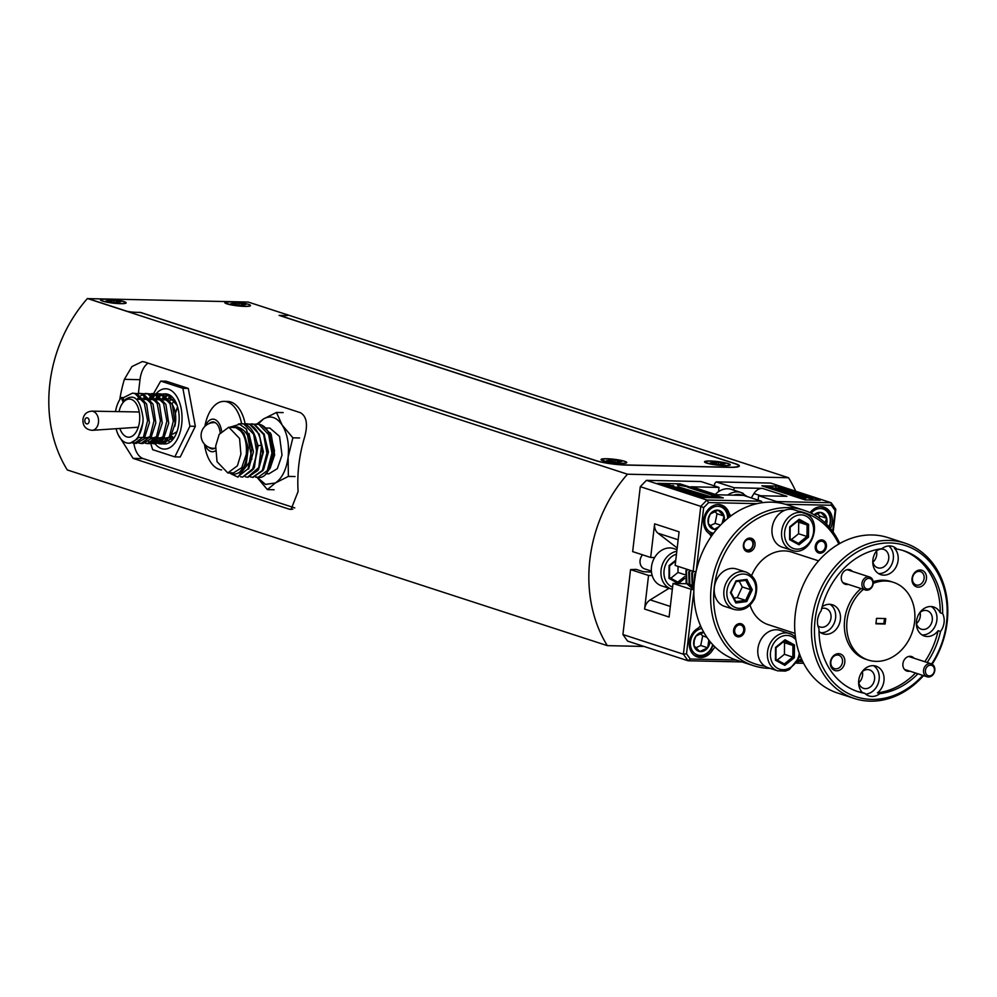 <?xml version="1.0" encoding="UTF-8"?>
<svg xmlns="http://www.w3.org/2000/svg" width="997" height="997" viewBox="0 0 997 997"><rect width="100%" height="100%" fill="white"/><g stroke="black" fill="none" stroke-linecap="round" stroke-linejoin="round"><path stroke-width="1.5" d="M828.968 526.84A13.721 11.191 108 0 0 829.94 523.724A13.721 11.191 108 0 0 824.731 509.716A13.721 11.191 108 0 0 811.159 513.168M820.207 506.788A15.254 12.425 -72 0 1 822.712 507.261A15.254 12.425 -72 0 1 830.339 523.637A15.254 12.425 -72 0 1 829.242 527.139M826.538 524.248A9.82 8.013 108 0 0 826.712 518.29A9.82 8.013 108 0 0 820.83 512.446A9.82 8.013 108 0 0 814.188 514.776M825.005 522.764L826.712 518.29L820.83 512.446L814.636 514.913M819.26 518.029L819.684 515.997L817.266 513.605M819.684 515.997L826.712 518.29M727.636 518.502A13.721 11.191 108 0 0 717.728 506.289A13.721 11.191 108 0 0 705.078 518.104A13.721 11.191 108 0 0 713.603 533.221M712.668 534.467A15.254 12.425 -72 0 1 710.637 534.018A15.254 12.425 -72 0 1 708.319 532.934M723.972 521.705A9.82 8.013 108 0 0 724.071 516.047A9.82 8.013 108 0 0 718.189 510.202A9.82 8.013 108 0 0 710.3 513.953A9.82 8.013 108 0 0 708.231 518.59A9.82 8.013 108 0 0 708.306 523.55A9.82 8.013 108 0 0 714.188 529.382A9.82 8.013 108 0 0 716.743 529.295M722.027 523.575L724.071 516.047L718.189 510.202L710.3 513.953L708.58 518.515L708.306 523.55L714.188 529.382L719.124 526.566M717.566 504.544A15.254 12.425 -72 0 1 720.071 505.018A15.254 12.425 -72 0 1 728.072 518.141M710.038 525.731L715.048 523.35L717.042 513.754L714.625 511.361M715.048 523.35L720.507 525.12M717.042 513.754L724.071 516.047M701.813 628.534A13.721 11.191 108 0 0 690.734 640.248A13.721 11.191 108 0 0 698.635 655.266A13.721 11.191 108 0 0 712.705 644.635M712.992 644.947A15.254 12.425 -72 0 1 696.28 656.163A15.254 12.425 -72 0 1 693.974 655.079M695.694 647.876L700.704 645.495L707.733 647.788L699.844 651.527L693.949 645.695L694.224 640.66L695.943 636.098L703.832 632.347A9.82 8.013 108 0 0 695.943 636.098A9.82 8.013 108 0 0 693.887 640.735A9.82 8.013 108 0 0 693.949 645.695A9.82 8.013 108 0 0 699.844 651.527A9.82 8.013 108 0 0 707.733 647.788A9.82 8.013 108 0 0 710.014 641.52M699.209 627.175A15.254 12.425 -72 0 1 700.991 626.777M707.733 647.788L708.792 640.186M700.704 645.495L702.698 635.899L700.28 633.506M702.698 635.899L706.861 637.257M680.079 483.857L723.286 497.914L700.779 497.428L657.571 483.371L680.079 483.857M703.558 495.908L706.561 496.88L696.616 495.783L700.505 497.042L708.693 497.229L703.558 495.908L706.474 496.88M700.43 495.97L702.91 496.805M691.444 493.939L694.672 495.123L702.848 495.322L697.539 494.475L699.258 494.126L698.174 493.777L691.906 494.25L694.66 495.148L702.848 495.322M697.588 494.487L699.246 494.151M685.674 492.194L697.115 493.465L687.843 492.393L692.99 492.705L691.532 491.621L686.621 492.53L697.115 493.465M691.208 492.094L692.529 491.97M687.98 492.406L690.211 492.194M673.611 488.268L685.051 489.539L675.779 488.468L680.926 488.779L679.468 487.695L674.558 488.605L685.051 489.515M679.144 488.169L680.465 488.044M675.916 488.48L678.147 488.268M686.16 490.275L683.269 491.085L676.751 489.315L683.518 491.521L689.176 490.611L686.821 490.512M679.717 489.602L683.768 490.599M682.87 489.963L685.201 490.399L682.87 489.963M664.775 485.402L671.903 485.813L669.922 487.097L678.097 487.271L671.243 486.848L673.822 485.875L672.963 485.576L665.635 485.701L671.828 485.838M671.293 486.848L673.822 485.875M658.892 483.483L663.254 484.903L668.85 484.243L658.892 483.483L664.538 484.928M662.918 484.405L669.735 484.554M710.138 496.543L716.631 496.656L687.83 487.284L689.986 487.334L677.387 484.866L679.181 487.122L710.138 496.543L716.631 496.656M687.905 487.309L689.986 487.359M657.571 483.371L700.779 497.453L723.286 497.939M696.616 495.758L700.517 497.017L708.693 497.204M697.713 494.911L693.015 494.126L697.713 494.911M697.626 494.911L693.015 494.138M690.223 492.169L691.345 492.555M691.345 492.53L692.99 492.68M678.159 488.243L679.281 488.63M679.281 488.605L680.926 488.754M676.751 489.29L683.518 491.521L689.176 490.586M682.87 489.926L684.54 490.499M684.54 490.474L685.201 490.362M669.211 486.835L678.097 487.246M677.387 484.866L679.181 487.122L710.138 496.518M761.87 485.813L805.065 499.896L761.87 485.813L777.174 486.15L820.381 500.207L805.065 499.896L820.381 500.207M802.897 497.441L799.108 497.428L805.825 498.45L799.507 497.453M804.317 497.902L801.725 498.201M805.726 498.363L801.7 498.363M801.713 498.338L801.002 498.076M803.27 497.889L798.447 497.279M803.084 497.191L795.494 496.543M798.061 495.87L795.743 496.282L799.918 496.531L795.78 496.444L797.338 495.883L793.338 495.659L797.924 495.821L795.743 496.307M799.806 496.431L795.78 496.444M797.338 495.883L793.338 495.659M794.111 495.347L793.462 495.247M796.628 495.397L795.967 495.31M790.92 494.412L791.979 494.437M792.852 494.176L794.609 494.811L788.702 494.176M794.684 494.761L790.534 494.736M790.384 493.365L785.972 493.228L789.512 493.627M792.216 493.964L787.53 493.802M788.453 493.615L785.972 493.228M787.917 492.568L783.505 492.418L787.044 492.83M789.749 493.154L785.063 492.967M785.985 492.805L783.505 492.418M783.517 492.007L784.564 492.02M785.449 491.758L787.194 492.431L783.131 492.331L781.037 491.621M787.281 492.356L782.583 492.194M781.037 491.197L782.097 491.222M782.969 490.96L784.726 491.621L780.651 491.521L778.57 490.811M778.57 490.399L779.629 490.412M780.639 490.225L776.09 490.013M782.333 490.748L779.38 490.512M779.38 490.487L777.648 490.561M776.102 489.589L777.162 489.614M778.034 489.353L779.779 490.013L775.716 489.913L773.622 489.203M779.866 489.938L776.912 489.701M776.912 489.677L775.18 489.751M773.635 488.792L774.681 488.804M775.566 488.542L777.311 489.215L773.248 489.116L771.155 488.405M777.398 489.141L772.7 488.954M771.155 487.982L772.214 488.007M773.086 487.745L774.843 488.405L770.768 488.306L768.687 487.595M774.918 488.331L770.768 488.306M768.687 487.184L769.746 487.197M770.619 486.935L772.376 487.608L766.469 486.947M772.451 487.533L768.301 487.508M809.751 498.438L813.141 498.65L809.751 498.413M812.966 498.4L808.068 498.039M812.505 497.964L804.915 497.316M807.483 496.631L805.165 497.067L809.327 497.291L805.202 497.204L806.76 496.656L802.759 496.456L807.333 496.593L805.165 497.042M809.228 497.204L804.554 496.942M806.747 496.68L803.196 496.606M802.735 496.12L803.408 496.219L802.735 496.12M803.532 496.132L802.872 496.02M805.252 496.182L806.05 496.17L805.252 496.182M806.05 496.17L805.389 496.07M800.342 495.185L801.401 495.21M802.273 494.936L804.018 495.609L799.955 495.509L797.862 494.799M797.874 494.387L798.921 494.4M799.806 494.138L801.551 494.799L797.488 494.699L795.394 494.001M801.638 494.736L798.684 494.487M795.407 493.577L796.453 493.602M797.463 493.403L792.927 493.191M799.158 493.926L796.217 493.689M796.217 493.665L794.472 493.739M792.927 492.78L793.986 492.792M794.858 492.53L796.615 493.191L792.54 493.091L790.447 492.393M796.69 493.129L793.737 492.879M793.749 492.854L792.004 492.929M790.459 491.97L791.518 491.995M792.391 491.72L794.135 492.393L790.073 492.294L787.979 491.583M794.223 492.319L789.537 492.132M787.991 491.172L789.038 491.185M789.923 490.923L791.668 491.583L785.773 490.935M791.755 491.521L787.057 491.322M785.524 490.362L786.571 490.387M787.443 490.113L789.2 490.786L783.293 490.125M789.275 490.711L785.125 490.686M784.975 489.315L786.733 489.976L782.657 489.876L780.564 489.178L784.103 489.577M783.044 489.564L780.564 489.178M782.508 488.505L778.096 488.368L781.636 488.779M784.34 489.103L779.654 488.916M780.576 488.754L778.096 488.368M778.109 487.957L779.156 487.969M780.04 487.707L781.785 488.343L777.722 488.268L775.629 487.57M781.872 488.306L777.722 488.268M795.78 496.406L795.132 496.17M784.801 491.546L780.115 491.359M804.105 495.534L799.42 495.347M798.684 494.462L796.939 494.537M786.807 489.913L782.122 489.714M872.824 583.843A5.446 4.437 108 0 0 868.948 578.385A5.446 4.437 108 0 0 863.813 583.644A5.446 4.437 108 0 0 867.689 589.102A5.446 4.437 108 0 0 872.824 583.843M861.944 583.382A6.805 5.546 -72 0 1 869.671 577.026A6.805 5.546 -72 0 1 873.198 583.619A6.805 5.546 -72 0 1 865.458 589.975A6.805 5.546 -72 0 1 861.944 583.382M934.426 670.645A5.446 4.437 108 0 0 930.562 665.186A5.446 4.437 108 0 0 925.428 670.445A5.446 4.437 108 0 0 929.304 675.904A5.446 4.437 108 0 0 934.426 670.645M923.558 670.171A6.805 5.546 -72 0 1 931.285 663.828A6.805 5.546 -72 0 1 934.812 670.42A6.805 5.546 -72 0 1 927.073 676.776A6.805 5.546 -72 0 1 923.558 670.171M120.438 303.674A12.961 1.795 6.7 0 0 126.058 303.076A12.961 1.795 6.7 0 0 120.151 300.62A12.961 1.795 6.7 0 0 106.156 299.038A12.961 1.795 6.7 0 0 100.498 300.072A12.961 1.795 6.7 0 0 120.438 303.674M244.764 306.391A12.961 1.795 6.7 0 0 250.372 305.792A12.961 1.795 6.7 0 0 244.464 303.337A12.961 1.795 6.7 0 0 230.481 301.755A12.961 1.795 6.7 0 0 224.824 302.789A12.961 1.795 6.7 0 0 244.764 306.391M621.056 463.381A12.961 1.795 6.7 0 0 626.677 462.77A12.961 1.795 6.7 0 0 620.77 460.315A12.961 1.795 6.7 0 0 606.774 458.732A12.961 1.795 6.7 0 0 601.116 459.767A12.961 1.795 6.7 0 0 621.056 463.381M724.495 465.636A12.961 1.795 6.7 0 0 730.103 465.038A12.961 1.795 6.7 0 0 724.196 462.583A12.961 1.795 6.7 0 0 710.213 461A12.961 1.795 6.7 0 0 704.555 462.035A12.961 1.795 6.7 0 0 724.495 465.636M140.353 312.447L134.595 312.285M284.843 315.575L279.085 315.376L735.001 463.705A21.784 3.016 6.7 0 1 738.627 465.848L738.54 466.658M284.855 315.501A6.094 0.847 6.7 0 0 287.547 315.127A6.094 0.847 6.7 0 0 286.538 314.516L248.128 302.029L87.786 298.626M87.798 298.527L126.195 311.014A6.094 0.847 6.7 0 0 134.595 312.223M140.365 312.348L596.268 460.676A21.784 3.016 6.7 0 0 626.278 464.963L728.994 467.219A21.784 3.016 6.7 0 0 738.627 465.848M109.259 300.446A8.138 1.122 -173.3 0 1 110.144 300.496L110.43 301.58M108.823 299.898A8.138 1.122 6.7 0 0 107.564 299.898L109.782 300.857L105.819 300.92A8.138 1.122 6.7 0 0 107.614 301.505L116.35 302.752A8.138 1.122 6.7 0 0 119.042 302.814L116.823 301.854L120.787 301.792A8.138 1.122 6.7 0 0 118.992 301.206L110.256 299.96A8.138 1.122 6.7 0 0 108.823 299.898M120.026 303.537A12.201 1.682 -173.3 0 1 101.245 300.147A12.201 1.682 -173.3 0 1 106.579 299.175A12.201 1.682 -173.3 0 1 119.74 300.658A12.201 1.682 -173.3 0 1 125.31 302.976A12.201 1.682 -173.3 0 1 120.026 303.537M109.77 301.555L109.782 300.857M116.624 302.764L116.823 301.854M111.789 301.692L112 300.521M113.857 302.029L114.007 300.944M116.238 302.714L116.375 301.156M234.307 303.188A8.138 1.122 -173.3 0 1 235.192 303.225L235.479 304.309M233.871 302.627A8.138 1.122 6.7 0 0 232.613 302.627L234.831 303.587L230.868 303.649A8.138 1.122 6.7 0 0 232.662 304.235L241.399 305.493A8.138 1.122 6.7 0 0 244.078 305.543L241.872 304.596L245.835 304.521A8.138 1.122 6.7 0 0 244.041 303.948L235.304 302.689A8.138 1.122 6.7 0 0 233.871 302.627M245.063 306.278A12.201 1.682 -173.3 0 1 226.294 302.876A12.201 1.682 -173.3 0 1 231.628 301.904A12.201 1.682 -173.3 0 1 244.788 303.4A12.201 1.682 -173.3 0 1 250.347 305.705A12.201 1.682 -173.3 0 1 245.063 306.278M234.806 304.284L234.831 303.587M241.673 305.506L241.872 304.596M236.837 304.434L237.049 303.262M238.906 304.77L239.056 303.674M241.286 305.456L241.424 303.886M182.875 388.307L189.929 426.193L174.824 456.875L180.22 457L195.337 426.317L188.283 388.419L166.1 381.203L160.704 381.091L182.875 388.307L188.283 388.419M155.906 393.94A30.184 16.986 91.3 0 1 174.712 393.641A30.184 16.986 91.3 0 1 181.691 424.336A30.184 16.986 91.3 0 1 155.046 443.765M154.971 443.677A30.184 16.986 91.3 0 1 153.899 442.194M153.239 441.148A30.184 16.986 91.3 0 1 151.482 437.695L155.981 437.795M174.824 456.875L152.653 449.659L150.759 443.528M170.674 396.133A25.05 14.095 -88.7 0 0 168.468 398.202M167.508 399.373A25.05 14.095 -88.7 0 0 166.998 400.109M163.321 443.852A25.05 14.095 -88.7 0 0 164.517 443.977A25.05 14.095 -88.7 0 0 178.862 423.413A25.05 14.095 -88.7 0 0 165.614 393.877L167.122 394.264L177.117 405.393M165.116 393.877A25.05 14.095 -88.7 0 0 162.935 394.276M162 394.625A25.05 14.095 -88.7 0 0 159.807 395.934M158.859 396.731A25.05 14.095 -88.7 0 0 156.641 399.224M152.317 399.585A30.184 16.986 91.3 0 1 153.388 397.554M154.099 396.395A30.184 16.986 91.3 0 1 154.996 395.086M156.716 439.515A25.05 14.095 -88.7 0 0 159.022 441.833M160.006 442.543A25.05 14.095 -88.7 0 0 162.324 443.615M166.175 437.808A25.05 14.095 -88.7 0 0 167.596 439.827A25.05 14.095 -88.7 0 1 166.175 437.808M168.568 440.936A25.05 14.095 -88.7 0 0 169.951 442.182A25.05 14.095 -88.7 0 1 168.568 440.936M189.929 426.193L195.337 426.317M150.348 399.261L160.704 381.091M791.83 550.282C809.95 557.622 824.108 522.229 806.324 514.016L794.36 509.866A19.604 15.977 108 0 0 773.61 522.166A19.604 15.977 108 0 0 779.99 546.194A19.604 15.977 108 0 0 782.234 547.154L791.83 550.282A19.604 15.977 -72 0 1 789.599 549.322A19.604 15.977 -72 0 1 783.206 525.294A19.604 15.977 -72 0 1 803.968 512.994A19.604 15.977 -72 0 1 806.199 513.953M791.394 539.539L798.597 533.756L798.684 522.191L807.084 524.921L798.709 520.347M798.684 522.191L797.326 521.456M798.597 533.756L806.997 536.486L807.084 524.921L808.592 524.385L808.505 537.171L806.997 536.486L798.423 543.39L799.008 544.811L789.599 539.664L789.686 526.877L799.183 519.238L808.592 524.385M798.585 520.272L790.073 527.114M789.599 539.664L789.686 526.877M798.485 543.415L790.085 538.841L798.485 543.415M795.432 637.008L792.166 634.553L780.202 630.403A19.604 15.977 108 0 0 759.44 642.704A19.604 15.977 108 0 0 765.833 666.731A19.604 15.977 108 0 0 768.076 667.703L777.672 670.819A19.604 15.977 -72 0 1 775.442 669.859A19.604 15.977 -72 0 1 769.048 645.832A19.604 15.977 -72 0 1 789.798 633.531A19.604 15.977 -72 0 1 792.042 634.491M777.236 660.089L784.44 654.294L794.347 657.708L784.851 665.36L775.442 660.213L775.529 647.414L785.025 639.775L775.915 647.651M784.44 654.294L784.527 642.729L792.927 645.47L794.435 644.922L794.347 657.708M784.527 642.729L783.168 641.993M784.552 640.884L792.927 645.47L792.839 657.023L784.315 663.952L775.928 659.366L784.253 663.927L784.851 665.36M794.435 644.922L785.025 639.775L784.415 640.809M716.469 579.955A19.604 15.977 108 0 0 724.507 606.326L734.104 609.441A19.604 15.977 -72 0 1 726.065 583.083A19.604 15.977 -72 0 1 746.242 572.153L736.633 569.025A19.604 15.977 108 0 0 716.469 579.955M687.469 569.437L686.459 571.381L686.883 583.469L692.105 587.981M691.557 587.806L686.135 583.233L685.973 570.583A12.201 9.945 108 0 1 686.783 569.212M695.57 574.073L694.411 581.787M694.186 583.955L694.722 574.073L696.006 571.692L693.152 571.281L700.779 506.351L640.286 486.673L632.659 551.603L650.667 557.46L654.618 523.836L679.094 531.812L675.143 565.424L693.152 571.281M693.501 571.331L692.466 573.337L692.878 585.426L693.974 587.034M693.9 587.52L692.142 585.177L691.731 573.088L692.728 571.144M690.472 570.409L689.463 572.353L689.874 584.441L692.441 587.495M692.005 587.482L689.139 584.205L688.728 572.116L689.725 570.172M734.004 598.05L737.232 597.627L742.242 586.959L750.641 589.688L745.793 580.366M742.242 586.959L739.263 581.226M737.232 597.627L745.631 600.356L746.753 601.54L735.836 602.986L730.452 592.629L735.998 580.84L730.452 592.629M735.998 580.84L735.911 581.637L735.998 580.84L746.915 579.394L745.781 580.329L736.147 581.6M735.761 601.652L731 592.492M736.122 581.637L745.781 580.329M746.915 579.394L752.286 589.75L750.641 589.688L745.631 600.356L735.861 601.64M686.422 583.719L673.025 583.419L669.087 617.043L644.598 609.067L648.548 575.456L630.553 569.599L636.123 569.362L643.339 571.705L651.477 572.091M727.773 495.035A19.604 15.977 -72 0 1 741.083 492.53L731.474 489.415A19.604 15.977 108 0 0 715.298 494.437M651.377 571.069L644.585 568.863A8.711 7.104 -72 0 1 643.601 568.44A8.711 7.104 -72 0 1 642.529 554.818M677 549.634L673.748 548.574A19.604 15.977 108 0 0 652.998 560.875A19.604 15.977 108 0 0 659.391 584.903A19.604 15.977 108 0 0 661.622 585.862L671.218 588.99A19.604 15.977 -72 0 1 668.987 588.018A19.604 15.977 -72 0 1 661.435 567.829A19.604 15.977 -72 0 1 676.801 551.266M92.173 430.33C85.742 429.595 82.676 425.956 82.938 419.438C83.736 414.416 86.652 411.649 91.699 411.15A9.596 6.829 88.6 0 1 92.771 411.287A9.596 6.829 88.6 0 1 98.466 422.466A9.596 6.829 88.6 0 1 92.173 430.33L138.309 427.215M119.839 428.448A19.068 10.718 -88.7 0 0 126.806 436.885A19.068 10.718 -88.7 0 0 128.588 437.197A19.068 10.718 -88.7 0 0 139.655 419.974A19.068 10.718 -88.7 0 0 131.218 399.386A19.068 10.718 -88.7 0 0 129.423 399.074A19.068 10.718 -88.7 0 0 119.029 411.636M168.406 400.682A19.068 10.718 -88.7 0 0 167.222 400.171A19.068 10.718 -88.7 0 0 165.44 399.872L163.396 399.822M116.076 428.71A25.05 14.095 -88.7 0 0 126.121 442.78A25.05 14.095 -88.7 0 0 128.463 443.179A25.05 14.095 -88.7 0 0 143.094 418.628L142.97 422.628L137.686 438.755L130.059 443.216L128.463 443.179M143.094 418.628C140.328 397.965 133.536 392.232 122.756 401.417L123.553 397.591L132.439 393.154L134.956 393.566L144.303 403.112L147.581 420.647L143.481 436.898L134.558 443.316L132.389 442.917M132.439 393.154L136.888 393.603L146.609 404.009L149.4 422.765L144.116 438.904L136.489 443.366L134.558 443.316M135.53 443.266L134.321 442.955M136.34 393.591L141.387 393.703L150.734 403.262L154.012 420.784L149.911 437.047L140.988 443.453L138.82 443.054M138.87 393.292L143.319 393.74L153.04 404.159L155.831 422.915L150.547 439.041L142.92 443.503L140.988 443.453M141.96 443.416L140.751 443.104M142.77 393.728L147.818 393.84L157.165 403.399L160.442 420.921L156.342 437.185L147.419 443.603L145.25 443.204M145.3 393.429L149.749 393.89L159.47 404.296L162.262 423.052L156.978 439.178L149.351 443.64L147.419 443.603M148.391 443.553L147.182 443.241M149.201 393.877L154.248 393.977L163.595 403.536L166.873 421.07L162.773 437.322L153.85 443.74L151.681 443.341M151.731 393.578L156.18 394.027L165.901 404.433L168.692 423.189L163.408 439.316L155.781 443.777L153.85 443.74M154.822 443.69L152.578 442.942M155.632 394.014L160.679 394.127L170.026 403.685L173.304 421.208L169.203 437.459L160.28 443.877L158.112 443.478M158.162 393.715L162.611 394.164L172.331 404.57L175.123 423.339L169.839 439.465L162.224 443.927L160.28 443.877M161.252 443.827L159.009 443.079M165.664 443.914L164.542 443.615M166.661 443.727L165.44 443.216M123.553 397.591L121.298 397.541A25.05 14.095 -88.7 0 0 115.502 411.574M137.237 399.249L139.767 396.494M140.751 395.709L143.032 394.363M144.004 393.977L146.26 393.503M150.659 442.892L148.441 441.31M149.388 398.027L151.681 395.946M152.666 395.286L154.934 394.214M150.323 399.236L152.628 396.781M153.613 395.983L155.893 394.638M156.865 394.264L159.121 393.79M157.09 443.042L154.871 441.447M153.924 440.475L151.993 437.708M155.819 398.164L158.112 396.083M159.096 395.423L161.364 394.363M162.062 394.151L164.592 393.852M158.062 442.518L155.856 440.512M154.921 439.316L153.924 437.745M156.753 399.373L159.059 396.918M160.043 396.121L162.324 394.787M163.296 394.401L165.552 393.927M163.52 443.179L161.302 441.584M160.355 440.612L158.423 437.845M162.249 398.314L164.542 396.233M165.527 395.572L167.795 394.5M164.493 442.656L162.287 440.649M161.352 439.453L160.355 437.895M163.184 399.523L165.49 397.055M166.474 396.27L168.755 394.924M644.062 646.442L607.335 645.645L67.297 469.948A130.719 106.554 -72 0 1 49.85 383.633A130.719 106.554 -72 0 1 87.437 298.514L627.474 474.211L788.527 477.725A130.719 106.554 -72 0 1 795.706 491.209M119.74 399.71A130.719 106.554 -72 0 1 124.376 379.346L131.928 366.572L142.259 361.587L144.403 361.936L300.421 412.696C306.789 416.459 308.11 424.859 304.384 437.907A130.719 106.554 108 0 0 298.863 464.639A130.719 106.554 108 0 0 298.091 491.484L291.024 509.479L289.093 509.131L133.075 458.371L118.257 434.842M607.335 645.645A130.719 106.554 -72 0 1 589.888 559.329A130.719 106.554 -72 0 1 627.474 474.211M713.678 462.421A8.138 1.122 -173.3 0 1 714.562 462.458L714.837 463.543M713.241 461.873A8.138 1.122 6.7 0 0 711.983 461.873L714.201 462.82L710.238 462.895A8.138 1.122 6.7 0 0 712.02 463.468L720.756 464.727A8.138 1.122 6.7 0 0 723.448 464.789L721.23 463.829L725.193 463.767A8.138 1.122 6.7 0 0 723.411 463.181L714.675 461.923A8.138 1.122 6.7 0 0 713.241 461.873M724.433 465.512A12.201 1.682 -173.3 0 1 705.664 462.122A12.201 1.682 -173.3 0 1 710.998 461.137A12.201 1.682 -173.3 0 1 724.158 462.633A12.201 1.682 -173.3 0 1 729.717 464.938A12.201 1.682 -173.3 0 1 724.433 465.512M610.239 460.153A8.138 1.122 -173.3 0 1 611.136 460.203L611.41 461.287M609.803 459.605A8.138 1.122 6.7 0 0 608.544 459.605L610.762 460.564L606.799 460.626A8.138 1.122 6.7 0 0 608.594 461.212L617.33 462.458A8.138 1.122 6.7 0 0 620.022 462.521L617.804 461.574L621.767 461.499A8.138 1.122 6.7 0 0 619.972 460.913L611.236 459.667A8.138 1.122 6.7 0 0 609.803 459.605M621.006 463.256A12.201 1.682 -173.3 0 1 602.238 459.854A12.201 1.682 -173.3 0 1 607.559 458.882A12.201 1.682 -173.3 0 1 620.72 460.365A12.201 1.682 -173.3 0 1 626.29 462.683A12.201 1.682 -173.3 0 1 621.006 463.256M825.342 546.655A5.446 4.437 108 0 0 821.466 541.197A5.446 4.437 108 0 0 816.331 546.456A5.446 4.437 108 0 0 820.207 551.914A5.446 4.437 108 0 0 825.342 546.655M822.562 540.038A6.755 5.508 -72 0 1 825.69 546.443A6.755 5.508 -72 0 1 818.387 552.849M743.7 630.328A5.446 4.437 108 0 0 739.824 624.87A5.446 4.437 108 0 0 734.702 630.129A5.446 4.437 108 0 0 738.565 635.588A5.446 4.437 108 0 0 743.7 630.328M740.921 623.698A6.755 5.508 -72 0 1 744.061 630.116A6.755 5.508 -72 0 1 736.758 636.522M744.647 548.288A5.446 4.437 108 0 0 750.965 548.711A5.446 4.437 108 0 0 752.099 541.147A5.446 4.437 108 0 0 745.768 540.723A5.446 4.437 108 0 0 744.647 548.288M749.956 538.081A6.805 5.546 -72 0 1 752.286 540.013A6.805 5.546 -72 0 1 752.149 547.852A6.805 5.546 -72 0 1 745.744 551.017M712.568 534.604A15.69 12.787 -72 0 1 709.677 534.168M727 511.86L728.795 512.446A15.69 12.787 108 0 0 721.516 505.03A15.69 12.787 108 0 0 703.708 519.661A15.69 12.787 108 0 0 708.593 533.146A10.892 8.873 108 0 1 711.185 536.56M700.505 625.68A10.892 8.873 108 0 1 697.377 628.609A15.69 12.787 108 0 0 689.351 641.819A15.69 12.787 108 0 0 697.464 657.011A15.69 12.787 108 0 0 712.618 650.081L710.948 649.546M830.476 528.609A15.69 12.787 108 0 0 832.271 522.478A15.69 12.787 108 0 0 824.158 507.274A15.69 12.787 108 0 0 810.062 512.657M904.902 543.116L888.103 537.645A81.692 66.587 108 0 0 795.294 613.853A81.692 66.587 108 0 0 837.542 693.015L854.354 698.486A81.692 66.587 -72 0 1 812.094 619.324A81.692 66.587 -72 0 1 904.902 543.116A81.692 66.587 -72 0 1 947.15 622.278A81.692 66.587 -72 0 1 932.158 664.214M863.452 589.314A40.852 33.3 108 0 0 847.064 620.446A40.852 33.3 108 0 0 868.188 660.039A40.852 33.3 108 0 0 914.585 621.929A40.852 33.3 108 0 0 893.462 582.348L891.056 581.563A40.852 33.3 108 0 0 873.185 581.725M861.059 588.542A40.852 33.3 108 0 0 844.658 619.673A40.852 33.3 108 0 0 865.782 659.254L868.188 660.039M893.462 582.348A40.852 33.3 108 0 0 873.222 583.37M751.688 575.456A38.123 31.081 -72 0 1 791.817 552.139L818.612 560.862M819.011 631.35A15.254 12.425 108 0 0 823.061 633.805A15.254 12.425 108 0 0 840.384 619.573A15.254 12.425 108 0 0 832.495 604.805A15.254 12.425 108 0 0 822.139 606.749M927.173 662.494A74.077 60.381 108 0 0 940.532 631.462L938.127 630.69A15.254 12.425 108 0 1 924.356 636.011A15.254 12.425 108 0 1 916.467 621.243A15.254 12.425 108 0 1 933.79 607.011A15.254 12.425 108 0 1 940.233 612.781L942.639 613.566A74.077 60.381 108 0 0 903.743 550.755A74.077 60.381 108 0 0 896.839 549.048A15.254 12.425 108 0 0 892.627 546.418A15.254 12.425 108 0 0 881.797 548.711A74.077 60.381 108 0 0 821.117 610.912A15.254 12.425 108 0 0 817.577 619.81A15.254 12.425 108 0 0 819.011 628.808A74.077 60.381 108 0 0 857.906 691.631A74.077 60.381 108 0 0 864.81 693.326A15.254 12.425 108 0 0 869.023 695.956A15.254 12.425 108 0 0 879.853 693.663A74.077 60.381 108 0 0 917.925 673.798M820.755 632.721A15.254 12.425 108 0 0 835.586 618.015A15.254 12.425 108 0 0 830.003 604.319M879.853 693.663L877.447 692.878A15.254 12.425 108 0 0 883.953 680.951A15.254 12.425 108 0 0 876.064 666.17A15.254 12.425 108 0 0 858.741 680.403A15.254 12.425 108 0 0 862.405 692.554L864.81 693.326M865.645 694.099A15.254 12.425 108 0 0 879.142 679.393A15.254 12.425 108 0 0 873.559 665.697M940.532 631.462A15.254 12.425 108 0 0 944.072 622.577A15.254 12.425 108 0 0 942.639 613.566M922.051 634.939A15.254 12.425 108 0 0 936.868 620.234A15.254 12.425 108 0 0 931.285 606.537M877.821 549.359A15.254 12.425 108 0 0 872.898 559.865A15.254 12.425 108 0 0 880.787 574.646A15.254 12.425 108 0 0 898.11 560.414A15.254 12.425 108 0 0 894.434 548.263L896.839 549.048M878.482 573.562A15.254 12.425 108 0 0 893.312 558.856A15.254 12.425 108 0 0 888.801 545.932M817.926 625.854A9.696 7.901 108 0 0 819.983 626.963A9.696 7.901 108 0 0 830.987 617.916A9.696 7.901 108 0 0 825.977 608.519A9.696 7.901 108 0 0 821.665 608.581M817.964 617.617A9.696 7.901 108 0 0 818.849 614.9M858.616 682.147A9.696 7.901 108 0 0 863.539 688.341A9.696 7.901 108 0 0 874.556 679.293A9.696 7.901 108 0 0 869.546 669.897A9.696 7.901 108 0 0 861.919 672.003M858.741 682.708A9.696 7.901 108 0 0 862.555 675.393A9.696 7.901 108 0 0 862.343 671.617M916.343 622.988A9.696 7.901 108 0 0 921.265 629.169A9.696 7.901 108 0 0 932.282 620.134A9.696 7.901 108 0 0 927.272 610.737A9.696 7.901 108 0 0 919.645 612.831M916.467 623.549A9.696 7.901 108 0 0 920.281 616.221A9.696 7.901 108 0 0 920.069 612.457M872.774 561.61A9.696 7.901 108 0 0 877.709 567.792A9.696 7.901 108 0 0 888.713 558.756A9.696 7.901 108 0 0 883.703 549.359A9.696 7.901 108 0 0 876.089 551.453M872.898 562.171A9.696 7.901 108 0 0 876.712 554.843A9.696 7.901 108 0 0 876.513 551.079M830.862 661.809A7.029 5.733 108 0 0 834.501 668.626A7.029 5.733 108 0 0 842.477 662.07A7.029 5.733 108 0 0 838.851 655.253A7.029 5.733 108 0 0 830.862 661.809M830.401 662.083A8.711 7.104 108 0 0 836.595 670.819A8.711 7.104 108 0 0 844.808 662.394A8.711 7.104 108 0 0 838.614 653.671A8.711 7.104 108 0 0 830.401 662.083M912.504 578.148A7.029 5.733 108 0 0 916.143 584.952A7.029 5.733 108 0 0 924.119 578.397A7.029 5.733 108 0 0 920.48 571.593A7.029 5.733 108 0 0 912.504 578.148M912.043 578.422A8.711 7.104 108 0 0 918.237 587.146A8.711 7.104 108 0 0 926.45 578.734A8.711 7.104 108 0 0 920.243 569.997A8.711 7.104 108 0 0 912.043 578.422M914 658.194A7.627 6.219 108 0 0 907.395 656.936A7.627 6.219 108 0 0 902.921 663.666A7.627 6.219 108 0 0 909.787 671.143M852.385 571.406A7.627 6.219 108 0 0 845.78 570.134A7.627 6.219 108 0 0 841.318 576.864A7.627 6.219 108 0 0 848.173 584.354M931.634 663.952A79.523 64.817 108 0 0 946.552 622.627A79.523 64.817 108 0 0 890.009 542.966A79.523 64.817 108 0 0 815.097 619.748A79.523 64.817 108 0 0 848.285 693.488A79.523 64.817 108 0 0 922.811 675.38M770.145 668.376A81.692 66.587 -72 0 1 753.545 665.684A81.692 66.587 -72 0 1 711.285 586.523A81.692 66.587 -72 0 1 804.093 510.314A81.692 66.587 -72 0 1 839.736 543.527M804.093 510.314L787.294 504.843A81.692 66.587 108 0 0 694.485 581.064A81.692 66.587 108 0 0 736.746 660.226L753.545 665.684M755.016 545.122A7.029 5.733 -72 0 1 747.04 551.677A7.029 5.733 -72 0 1 743.401 544.861A7.029 5.733 -72 0 1 751.389 538.305A7.029 5.733 -72 0 1 755.016 545.122M744.784 630.353A6.755 5.508 -72 0 1 737.107 636.647A6.755 5.508 -72 0 1 733.618 630.104A6.755 5.508 -72 0 1 741.282 623.81A6.755 5.508 -72 0 1 744.784 630.353M826.413 546.68A6.755 5.508 -72 0 1 818.749 552.986A6.755 5.508 -72 0 1 815.247 546.431A6.755 5.508 -72 0 1 822.924 540.137A6.755 5.508 -72 0 1 826.413 546.68M838.813 544.05A79.523 64.817 108 0 0 798.261 511.137M784.938 510.252A79.523 64.817 108 0 0 714.288 586.959A79.523 64.817 108 0 0 764.873 666.158M690.759 486.785L719.011 487.408L701.003 481.551L646.442 480.355L706.935 500.033L761.496 501.229L743.488 495.372L715.248 494.761L690.759 486.785A10.892 8.873 -72 0 1 692.878 487.147L716.332 494.774M703.67 507.66L700.779 506.351L706.935 500.033L708.63 502.588L703.67 507.66L696.255 570.758M646.442 480.355L640.286 486.673M678.159 539.776L658.02 533.221A10.892 8.873 -72 0 1 654.618 523.836M658.02 533.221L677.187 548.001M733.854 490.175L734.141 487.745L762.381 488.356L786.87 496.319L758.617 495.708L776.613 501.566L831.174 502.75L835.822 509.305L833.143 532.099M832.669 531.426L835.125 510.539L831.386 505.267L831.174 502.75L770.693 483.071L716.133 481.887L714.687 483.632L714.413 485.913M734.141 487.745L716.133 481.887M760.736 495.746L753.956 493.54A10.892 8.873 -72 0 1 762.381 488.356M753.956 493.54L751.289 497.914M803.607 663.279L796.441 663.13M630.553 569.599L622.913 634.528L683.406 654.206L691.033 589.277L693.862 589.688M673.025 583.419L691.033 589.277M742.005 661.933L688.055 660.762L627.562 641.083L622.913 634.528M690.248 659.017L688.055 660.762L683.406 654.206L686.509 653.758L690.248 659.017L736.135 660.026M669.062 588.28L650.194 599.895L670.32 606.438M644.598 609.067A10.892 8.873 -72 0 1 650.194 599.895M875.952 623.461L883.89 623.636L884.489 618.526M885.735 618.551L876.55 618.352L875.914 623.823L885.099 624.022L885.735 618.551M883.89 623.636L885.099 624.022M797.912 660.637A79.523 64.817 108 0 0 801.476 658.843M801.9 659.802A81.692 66.587 -72 0 1 796.939 662.357M795.02 633.369L768.226 624.645A38.123 31.081 -72 0 1 750.043 605.117M923.534 675.617A81.692 66.587 -72 0 1 854.354 698.486M856.71 691.22A74.077 60.381 108 0 0 862.405 692.554M877.447 692.878A74.077 60.381 108 0 0 915.52 673.012M924.78 661.709A74.077 60.381 108 0 0 938.127 630.69M940.233 612.781A74.077 60.381 108 0 0 902.534 550.381M761.496 501.229L762.057 502.737M776.999 502.575L776.613 501.566M758.617 495.708L758.094 500.12M693.949 587.52L691.831 587.47L693.924 588.155M687.269 583.731L689.239 584.379M689.974 584.616L692.242 585.351M712.406 646.654A10.892 8.873 -72 0 1 713.678 645.657M715.148 647.14A10.892 8.873 108 0 0 712.618 650.081M730.352 516.359A10.892 8.873 -72 0 1 727.673 514.066M728.795 512.446A10.892 8.873 108 0 0 730.988 515.885M831.386 505.267L785.374 504.27M835.125 510.539L835.822 509.305M798.921 661.397L802.697 661.485M693.837 591.383L686.509 653.758M757.109 503.647L708.63 502.588M610.75 461.262L610.762 460.564M612.769 461.412L612.981 460.24M614.837 461.736L614.987 460.651M617.23 462.434L617.355 460.863M617.604 462.483L617.804 461.574M714.176 463.518L714.201 462.82M716.207 463.667L716.419 462.496M718.276 464.004L718.426 462.92M720.657 464.689L720.781 463.119M721.043 464.739L721.23 463.829M248.477 302.141L788.527 477.725M166.786 440.749L164.854 437.982M138.571 399.274L141.337 398.239M143.132 398.102L145.026 398.426L150.111 401.99M150.173 436.586L144.253 438.717M145.001 399.423L147.78 398.376M149.575 398.252L151.457 398.576L156.541 402.14M156.604 436.723L150.684 438.854M151.432 399.56L154.211 398.513M156.006 398.389L157.887 398.713L162.972 402.277M163.034 436.86L157.115 438.992M155.569 438.418L154.535 437.758M157.862 399.697L160.642 398.65M162.436 398.526L164.318 398.85L169.403 402.414M169.465 437.01L163.545 439.141M162 438.568L160.966 437.907M164.293 399.847L167.072 398.8M168.867 398.675L170.749 398.999L175.833 402.564M173.204 438.992L169.976 439.278M170.101 400.37L173.503 398.937M171.646 396.943L168.942 398.775M174.774 426.404A19.068 10.718 -88.7 0 0 172.394 404.72M122.756 401.417L121.298 397.541M220.175 432.723A13.509 7.602 -88.7 0 0 214.255 422.155A13.509 7.602 -88.7 0 0 212.984 421.943A13.509 7.602 -88.7 0 0 209.37 423.463M208.847 447.279A13.509 7.602 -88.7 0 0 211.127 448.737A13.509 7.602 -88.7 0 0 212.398 448.949A13.509 7.602 -88.7 0 0 215.526 447.84M204.859 426.392L205.17 424.847A34.309 19.304 91.3 0 1 224.076 401.38A34.309 19.304 91.3 0 1 227.291 401.928A34.309 19.304 91.3 0 1 241.586 423.65L243.891 424.074L253.624 434.256L256.914 452.937L252.316 470.26L242.595 477.089L254.447 467.456L257.251 445.161C255.506 433.77 251.281 426.741 244.577 424.099L241.935 423.663M221.608 469.911A34.309 19.304 91.3 0 1 219.365 469.425A34.309 19.304 91.3 0 1 204.709 445.709L204.472 444.151M224.076 401.38L227.615 401.455A34.309 19.304 91.3 0 1 230.83 402.003A34.309 19.304 91.3 0 1 245.137 423.8M205.419 425.856A16.301 9.172 91.3 0 1 214.567 419.413A16.301 9.172 91.3 0 1 221.558 430.916M215.427 450.856A16.301 9.172 91.3 0 1 210.803 451.479A16.301 9.172 91.3 0 1 205.008 444.712M177.067 431.502A54.461 44.391 -72 0 1 176.12 432.137M175.273 432.686A54.461 44.391 -72 0 1 172.743 434.156M148.092 363.145A21.784 12.251 -88.7 0 0 140.004 379.683L138.409 393.292M133.86 443.266A21.784 12.251 -88.7 0 0 143.194 458.595L294.776 507.909M125.834 311.002A6.53 0.897 6.7 0 0 134.832 312.298L140.241 312.41L596.268 460.776A21.784 3.016 6.7 0 0 626.278 465.076L729.717 467.344A21.784 3.016 6.7 0 0 739.35 465.973A21.784 3.016 6.7 0 0 735.724 463.829L279.696 315.463L285.092 315.588A6.53 0.897 6.7 0 0 287.983 315.177A6.53 0.897 6.7 0 0 286.899 314.529L286.887 314.641M669.074 565.586L668.987 578.372L669.074 565.586L675.754 560.214M669.299 577.437L668.987 578.372L669.299 577.437M684.652 578.484L678.396 583.519L677.873 582.123L669.486 577.537L677.81 582.098M670.794 578.248L677.985 572.452L678.035 566.358M677.985 572.452L684.727 574.646M654.618 557.547L650.667 557.46M648.548 575.456L652.188 575.543M719.011 487.408L718.513 491.671M173.191 439.004L171.347 437.147M171.696 436.474L173.515 438.568M173.802 438.157L171.87 436.138M171.958 403.723L174.276 400.981M175.372 413.369L177.653 407.063M177.566 406.776L175.322 413.082M231.067 472.69L233.211 473.064L241.735 467.68L246.309 454.296C247.094 440.462 243.779 431.589 236.351 427.688L228.799 427.202L219.19 434.356L215.701 445.971L217.034 461.673L227.802 472.939L237.423 465.786L240.9 454.171L239.567 438.481L228.799 427.202M239.031 472.964L246.259 463.829L248.328 447.977L243.916 433.234L234.918 426.89L237.087 426.928C244.988 428.997 249.923 436.3 251.892 448.812L248.091 468.752L237.585 476.977L231.229 473.949M237.922 476.977L251.905 459.118L246.421 429.209L239.679 424.273L229.833 427.227M246.421 429.209L251.892 448.812M275.371 482.972L267.383 489.602L256.653 476.878L265.489 484.405L275.371 482.972C282.163 478.248 286.413 469.612 288.133 457.062L292.881 437.82L282.176 425.071C287.398 433.695 289.379 444.363 288.133 457.062L288.357 476.404L275.371 482.972M265.676 473.774L268.916 473.837L277.34 468.627L282.014 455.068L279.559 436.424L269.913 428.099L266.473 428.025M270.187 468.116L274.636 454.906L271.147 434.243L262.423 425.781M258.123 424.086L263.457 418.977C270.399 415.064 276.63 417.082 282.176 425.071L276.443 412.459L263.457 418.977L257.014 423.987M267.296 471.718L269.975 468.465L274.511 450.881L270.299 432.773M254.098 424.174L258.896 424.41L268.629 434.592L271.919 453.261L267.321 470.584L257.936 477.426M274.1 489.751L267.383 489.602M288.357 476.404L295.075 476.541M257.6 477.426L255.444 477.065M268.654 469.45L273.452 452.115L268.953 433.832M263.657 469.338L268.442 452.002L263.956 433.72M258.647 469.238L263.445 451.903L258.946 433.608M253.649 469.113L258.098 445.883L253.948 433.496M244.091 423.962L248.901 424.186C255.606 426.841 259.831 433.869 261.575 445.26L258.771 467.556L247.592 477.202L245.436 476.853M249.1 424.074L253.899 424.298L263.632 434.48L266.909 453.161L262.323 470.484L252.602 477.314L250.446 476.952M258.211 477.438C275.209 479.682 278.051 428.436 259.581 424.423L256.603 423.987M252.939 477.314L263.009 470.497L267.595 453.174L264.317 434.493L254.584 424.311L251.618 423.875M247.929 477.202L257.999 470.385L262.597 453.062L259.307 434.38L249.574 424.199L246.583 423.775M240.439 476.74L242.595 477.089M292.881 437.82L299.611 437.97M283.16 412.596L276.443 412.459M248.639 469.014L253.437 451.678L248.951 433.396M238.395 424.024L241.262 423.65M229.534 472.977L232.214 474.31C242.308 474.41 247.281 465.238 247.119 446.793C246.072 436.25 242.632 429.732 236.775 427.252L234.918 426.89M806.473 516.309A17.423 14.207 108 0 0 786.558 525.17A17.423 14.207 108 0 0 791.718 547.739A17.423 14.207 108 0 0 811.633 538.891A17.423 14.207 108 0 0 806.473 516.309M808.505 537.171L799.008 544.811M795.843 639.762A17.423 14.207 108 0 0 792.316 636.846A17.423 14.207 108 0 0 772.401 645.707A17.423 14.207 108 0 0 777.56 668.277A17.423 14.207 108 0 0 799.295 653.297M775.442 660.213L775.529 647.414M728.832 584.329A17.423 14.207 108 0 0 733.991 606.899A17.423 14.207 108 0 0 753.906 598.05A17.423 14.207 108 0 0 748.747 575.468A17.423 14.207 108 0 0 728.832 584.329M752.286 589.75L746.753 601.54M747.264 496.606L741.083 492.53A19.604 15.977 -72 0 1 743.313 493.503M742.566 495.359A17.423 14.207 108 0 0 733.692 495.16M676.464 554.158A17.423 14.207 108 0 0 664.226 569.437A17.423 14.207 108 0 0 671.106 586.448A17.423 14.207 108 0 0 672.589 587.133M84.832 420.31A3.066 2.181 -91.4 0 0 86.639 423.875A3.066 2.181 -91.4 0 0 89.144 421.407A3.066 2.181 -91.4 0 0 87.35 417.843A3.066 2.181 -91.4 0 0 84.832 420.31M215.701 422.915A12.861 7.241 -88.7 0 0 215.452 422.815A12.861 7.241 -88.7 0 0 214.243 422.616A12.861 12.861 0 0 0 209.981 447.703A12.861 12.861 0 0 0 213.682 448.338A12.861 7.241 -88.7 0 0 215.153 448.102M140.004 379.683L124.376 379.346M143.194 458.595L133.075 458.371M292.782 509.205L289.093 509.131M678.396 583.519L668.987 578.372M677.81 582.086L684.565 576.665M686.434 569.773L686.434 569.1M675.679 560.812L669.473 565.822M261.575 445.26L256.989 445.858M822.712 507.261L821.179 506.763M710.637 534.018L709.004 533.495M720.071 505.018L718.538 504.519M696.28 656.163L694.759 655.677M869.671 577.026L847.064 569.673M865.458 589.975L842.851 582.622M931.285 663.828L908.678 656.475M927.073 676.776L904.466 669.411M101.706 300.807L101.245 300.147M226.98 303.861L226.294 302.876M798.871 520.21L790.172 527.214L790.085 538.966M777.672 670.819L785.412 671.093L789.312 669.623L799.27 657.384L799.918 655.041M784.714 640.759L776.015 647.751L775.928 659.503M734.104 609.441C742.728 611.448 749.582 607.834 754.679 598.586C759.091 585.9 756.287 577.089 746.242 572.153M736.16 581.563L731.063 592.43L735.96 601.827M91.699 411.15L139.256 411.985M161.464 399.785L156.965 399.685M155.034 399.635L150.535 399.535M148.603 399.498L144.104 399.398M142.172 399.361L136.589 399.236M706.25 462.944L705.664 462.122M602.811 460.689L602.238 459.854M162.411 437.932L157.912 437.833M149.538 437.658L145.051 437.558M143.107 437.509L138.608 437.409M214.729 448.363L213.682 448.338M215.29 422.628L214.243 422.616M675.667 561.012L669.56 565.91L669.486 577.674M672.339 589.302L671.218 588.99M270.424 467.755L269.975 468.465M256.266 423.974L256.939 423.987M252.602 477.314L253.275 477.326M251.269 423.862L251.942 423.875M247.592 477.202L248.278 477.214M246.944 423.775L246.259 423.75M238.271 477.002L237.585 476.99M233.211 473.064L227.802 472.939"/></g></svg>

